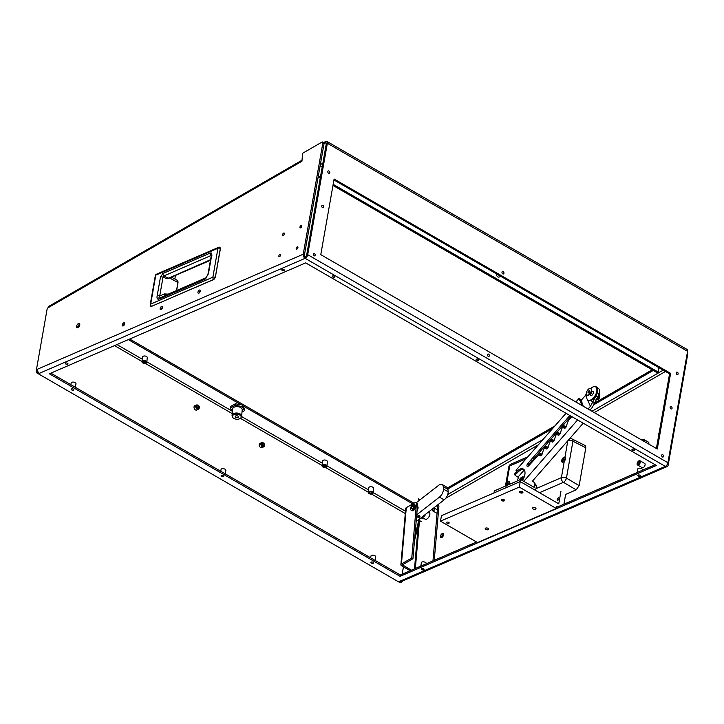 <?xml version="1.0" encoding="UTF-8"?>
<svg xmlns="http://www.w3.org/2000/svg" width="724" height="724" viewBox="0 0 724 724"><rect width="100%" height="100%" fill="white"/><g stroke="black" fill="none" stroke-linecap="round" stroke-linejoin="round"><path stroke-width="1.09" d="M634.143 449.342A1.321 0.652 -170 0 0 632.794 449.043A1.321 0.652 -170 0 0 631.98 449.486A1.321 0.652 -170 0 0 632.414 450.093A1.321 0.652 -170 0 0 633.762 450.391A1.321 0.652 -170 0 0 634.577 449.948A1.321 0.652 -170 0 0 634.143 449.342M639.962 475.261A1.321 0.652 -170 0 0 638.613 474.962A1.321 0.652 -170 0 0 637.799 475.406A1.321 0.652 -170 0 0 638.233 476.003A1.321 0.652 -170 0 0 639.582 476.301A1.321 0.652 -170 0 0 640.396 475.858A1.321 0.652 -170 0 0 639.962 475.261M423.585 568.883A1.321 0.652 -170 0 0 422.237 568.584A1.321 0.652 -170 0 0 421.413 569.028A1.321 0.652 -170 0 0 421.848 569.634A1.321 0.652 -170 0 0 423.205 569.933A1.321 0.652 -170 0 0 424.02 569.489A1.321 0.652 -170 0 0 423.585 568.883M373.122 562.286A1.321 0.652 -170 0 0 371.774 561.987A1.321 0.652 -170 0 0 370.95 562.43A1.321 0.652 -170 0 0 371.385 563.037A1.321 0.652 -170 0 0 372.742 563.335A1.321 0.652 -170 0 0 373.557 562.892A1.321 0.652 -170 0 0 373.122 562.286M73.35 389.15A1.321 0.652 -170 0 0 71.993 388.851A1.321 0.652 -170 0 0 71.178 389.295A1.321 0.652 -170 0 0 71.613 389.901A1.321 0.652 -170 0 0 72.961 390.2A1.321 0.652 -170 0 0 73.785 389.756A1.321 0.652 -170 0 0 73.35 389.15M67.531 363.24A1.321 0.652 -170 0 0 66.174 362.941A1.321 0.652 -170 0 0 65.359 363.385A1.321 0.652 -170 0 0 65.794 363.991A1.321 0.652 -170 0 0 67.142 364.29A1.321 0.652 -170 0 0 67.965 363.846A1.321 0.652 -170 0 0 67.531 363.24M283.908 269.609A1.321 0.652 -170 0 0 282.559 269.31A1.321 0.652 -170 0 0 281.745 269.753A1.321 0.652 -170 0 0 282.179 270.36A1.321 0.652 -170 0 0 283.527 270.658A1.321 0.652 -170 0 0 284.342 270.215A1.321 0.652 -170 0 0 283.908 269.609M334.37 276.206A1.321 0.652 -170 0 0 333.022 275.907A1.321 0.652 -170 0 0 332.198 276.351A1.321 0.652 -170 0 0 332.633 276.957A1.321 0.652 -170 0 0 333.99 277.256A1.321 0.652 -170 0 0 334.805 276.812A1.321 0.652 -170 0 0 334.37 276.206M478.338 359.357A1.321 0.652 -170 0 0 476.98 359.059A1.321 0.652 -170 0 0 476.166 359.502A1.321 0.652 -170 0 0 476.6 360.099A1.321 0.652 -170 0 0 477.949 360.398A1.321 0.652 -170 0 0 478.772 359.955A1.321 0.652 -170 0 0 478.338 359.357M223.236 475.722A1.321 0.652 -170 0 0 221.888 475.424A1.321 0.652 -170 0 0 221.064 475.867A1.321 0.652 -170 0 0 221.499 476.473A1.321 0.652 -170 0 0 222.856 476.763A1.321 0.652 -170 0 0 223.671 476.32A1.321 0.652 -170 0 0 223.236 475.722M75.359 387.286L75.975 383.756A2.444 1.195 -170 0 0 75.169 382.643A2.444 1.195 -170 0 0 72.681 382.091A2.444 1.195 -170 0 0 71.169 382.915L70.852 384.679M225.245 473.849L225.861 470.329A2.444 1.195 -170 0 0 225.064 469.215A2.444 1.195 -170 0 0 222.567 468.663A2.444 1.195 -170 0 0 221.055 469.478L220.739 471.252M375.132 560.421L375.756 556.901A2.444 1.195 -170 0 0 374.951 555.779A2.444 1.195 -170 0 0 372.453 555.236A2.444 1.195 -170 0 0 370.941 556.05L370.625 557.824M426.155 563.806L426.21 563.498A2.444 1.195 -170 0 0 425.413 562.376A2.444 1.195 -170 0 0 422.916 561.824A2.444 1.195 -170 0 0 421.404 562.648L420.789 566.132M642.541 470.175L642.595 469.867A2.444 1.195 -170 0 0 641.79 468.754A2.444 1.195 -170 0 0 639.292 468.202A2.444 1.195 -170 0 0 637.781 469.016L637.165 472.501M369.846 493.198A1.321 0.751 4.9 0 1 369.412 492.573A1.321 0.751 4.9 0 1 370.226 491.958A1.321 0.751 4.9 0 1 371.611 492.175A1.321 0.751 4.9 0 1 372.046 492.8A1.321 0.751 4.9 0 1 371.231 493.415A1.321 0.751 4.9 0 1 369.846 493.198M323.637 466.509A1.321 0.751 4.9 0 1 323.203 465.885A1.321 0.751 4.9 0 1 324.017 465.27A1.321 0.751 4.9 0 1 325.402 465.487A1.321 0.751 4.9 0 1 325.836 466.111A1.321 0.751 4.9 0 1 325.022 466.727A1.321 0.751 4.9 0 1 323.637 466.509M143.533 362.489A1.321 0.751 4.9 0 1 143.099 361.864A1.321 0.751 4.9 0 1 143.913 361.249A1.321 0.751 4.9 0 1 145.298 361.466A1.321 0.751 4.9 0 1 145.732 362.091A1.321 0.751 4.9 0 1 144.918 362.706A1.321 0.751 4.9 0 1 143.533 362.489M372.362 491.741A2.444 1.394 4.9 0 1 373.159 492.899A2.444 1.394 4.9 0 1 371.665 494.03A2.444 1.394 4.9 0 1 369.095 493.632A2.444 1.394 4.9 0 1 368.29 492.474A2.444 1.394 4.9 0 1 369.792 491.343A2.444 1.394 4.9 0 1 372.362 491.741M368.29 492.474L368.688 487.895A2.444 1.394 4.9 0 1 370.19 486.754A2.444 1.394 4.9 0 1 372.76 487.161A2.444 1.394 4.9 0 1 373.557 488.311L373.159 492.899M326.153 465.052A2.444 1.394 4.9 0 1 326.949 466.211A2.444 1.394 4.9 0 1 325.447 467.342A2.444 1.394 4.9 0 1 322.886 466.944A2.444 1.394 4.9 0 1 322.08 465.785A2.444 1.394 4.9 0 1 323.583 464.654A2.444 1.394 4.9 0 1 326.153 465.052M322.08 465.785L322.479 461.206A2.444 1.394 4.9 0 1 323.981 460.066A2.444 1.394 4.9 0 1 326.551 460.473A2.444 1.394 4.9 0 1 327.348 461.622L326.949 466.211M146.049 361.032A2.444 1.394 4.9 0 1 146.854 362.19A2.444 1.394 4.9 0 1 145.352 363.321A2.444 1.394 4.9 0 1 142.782 362.923A2.444 1.394 4.9 0 1 141.985 361.765A2.444 1.394 4.9 0 1 143.479 360.633A2.444 1.394 4.9 0 1 146.049 361.032M141.985 361.765L142.375 357.185A2.444 1.394 4.9 0 1 143.877 356.045A2.444 1.394 4.9 0 1 146.447 356.452A2.444 1.394 4.9 0 1 147.243 357.602L146.854 362.19M662.795 454.726A1.321 0.923 66.6 0 0 662.397 456.989A1.321 0.923 66.6 0 0 662.795 454.726M671.284 406.589A1.321 0.923 66.6 0 0 670.886 408.861A1.321 0.923 66.6 0 0 671.284 406.589M677.347 372.208A1.321 0.923 66.6 0 0 676.949 374.48A1.321 0.923 66.6 0 0 677.347 372.208M503.171 271.609A1.321 0.923 66.6 0 0 502.773 273.88A1.321 0.923 66.6 0 0 503.171 271.609M488.619 354.127A1.321 0.923 66.6 0 0 488.22 356.389A1.321 0.923 66.6 0 0 488.619 354.127M314.442 253.527A1.321 0.923 66.6 0 0 314.044 255.789A1.321 0.923 66.6 0 0 314.442 253.527M322.931 205.39A1.321 0.923 66.6 0 0 322.533 207.661A1.321 0.923 66.6 0 0 322.931 205.39M328.995 171.009A1.321 0.923 66.6 0 0 328.596 173.28A1.321 0.923 66.6 0 0 328.995 171.009M496.429 273.817A2.444 1.71 66.6 0 0 497.877 276.885A2.444 1.71 66.6 0 0 499.216 277.03L500.809 276.342M283.69 233.047A1.321 0.688 -60 0 0 282.722 234.196A1.321 0.688 -60 0 0 282.831 235.327A1.321 0.688 -60 0 0 283.292 235.318A1.321 0.688 -60 0 0 284.251 234.16A1.321 0.688 -60 0 0 284.152 233.037A1.321 0.688 -60 0 0 283.69 233.047M301.021 225.544A1.321 0.688 -60 0 0 300.053 226.693A1.321 0.688 -60 0 0 300.161 227.825A1.321 0.688 -60 0 0 300.623 227.816A1.321 0.688 -60 0 0 301.591 226.666A1.321 0.688 -60 0 0 301.483 225.535A1.321 0.688 -60 0 0 301.021 225.544M297.265 246.866A1.321 0.688 -60 0 0 296.297 248.015A1.321 0.688 -60 0 0 296.406 249.137A1.321 0.688 -60 0 0 296.858 249.128A1.321 0.688 -60 0 0 297.826 247.979A1.321 0.688 -60 0 0 297.727 246.857A1.321 0.688 -60 0 0 297.265 246.866M279.935 254.359A1.321 0.688 -60 0 0 278.966 255.509A1.321 0.688 -60 0 0 279.066 256.64A1.321 0.688 -60 0 0 279.527 256.631A1.321 0.688 -60 0 0 280.496 255.482A1.321 0.688 -60 0 0 280.396 254.35A1.321 0.688 -60 0 0 279.935 254.359M642.55 440.491A1.321 0.688 120 0 1 642.704 440.4A1.321 0.688 120 0 1 643.165 440.391A1.321 0.688 120 0 1 643.392 440.979M638.55 463.984A1.321 0.688 120 0 1 638.088 464.003A1.321 0.688 120 0 1 637.98 462.871A1.321 0.688 120 0 1 638.948 461.722A1.321 0.688 120 0 1 639.41 461.713A1.321 0.688 120 0 1 639.518 462.835A1.321 0.688 120 0 1 638.55 463.984M641.953 440.147A2.444 1.267 120 0 1 642.876 439.441A2.444 1.267 120 0 1 643.726 439.423A2.444 1.267 120 0 1 643.989 441.323M643.726 439.423L648.469 442.156A2.444 1.267 120 0 1 648.731 444.056M639.12 460.754A2.444 1.267 120 0 1 639.971 460.736A2.444 1.267 120 0 1 640.17 462.826A2.444 1.267 120 0 1 638.378 464.953A2.444 1.267 120 0 1 637.527 464.971A2.444 1.267 120 0 1 637.328 462.88A2.444 1.267 120 0 1 639.12 460.754M639.971 460.736L644.713 463.478A2.444 1.267 120 0 1 644.903 465.559A2.444 1.267 120 0 1 643.12 467.686A2.444 1.267 120 0 1 642.269 467.704L637.527 464.971M200.34 290.912A1.801 0.941 -60 0 0 199.109 293.048M198.865 293.184A1.801 0.941 120 0 1 198.231 293.202A1.801 0.941 120 0 1 198.086 291.663A1.801 0.941 120 0 1 199.408 290.098A1.801 0.941 120 0 1 200.032 290.08A1.801 0.941 120 0 1 200.177 291.618A1.801 0.941 120 0 1 198.865 293.184M162.529 307.275A1.801 0.941 -60 0 0 161.298 309.41M161.045 309.546A1.801 0.941 120 0 1 160.42 309.564A1.801 0.941 120 0 1 160.275 308.026A1.801 0.941 120 0 1 161.588 306.46A1.801 0.941 120 0 1 162.221 306.442A1.801 0.941 120 0 1 162.366 307.981A1.801 0.941 120 0 1 161.045 309.546M124.709 323.637A1.801 0.941 -60 0 0 123.478 325.773M123.234 325.909A1.801 0.941 120 0 1 122.6 325.927A1.801 0.941 120 0 1 122.456 324.388A1.801 0.941 120 0 1 123.777 322.813A1.801 0.941 120 0 1 124.41 322.804A1.801 0.941 120 0 1 124.546 324.343A1.801 0.941 120 0 1 123.234 325.909M197.145 409.811A2.407 1.683 -113.4 0 1 196.783 410.056A2.407 1.683 -113.4 0 1 194.792 409.332A2.407 1.683 -113.4 0 1 194.05 406.825A2.407 1.683 -113.4 0 1 194.874 405.639A2.407 1.683 -113.4 0 1 195.299 405.549M262.314 447.45A2.407 1.683 -113.4 0 1 261.952 447.694A2.407 1.683 -113.4 0 1 259.961 446.97A2.407 1.683 -113.4 0 1 259.219 444.464A2.407 1.683 -113.4 0 1 260.043 443.278A2.407 1.683 -113.4 0 1 260.468 443.188M441.568 537.715A2.407 1.249 120 0 1 440.735 537.733A2.407 1.249 120 0 1 440.545 535.688A2.407 1.249 120 0 1 442.301 533.588A2.407 1.249 120 0 1 443.133 533.57A2.407 1.249 120 0 1 443.332 535.624A2.407 1.249 120 0 1 441.568 537.715M443.531 534.258A2.407 1.249 -60 0 0 443.486 534.276A2.407 1.249 -60 0 0 441.522 537.742M78.545 323.492A2.407 1.249 -60 0 0 76.78 325.592A2.407 1.249 -60 0 0 76.979 327.637A2.407 1.249 -60 0 0 77.812 327.619A2.407 1.249 -60 0 0 79.568 325.529A2.407 1.249 -60 0 0 79.378 323.474A2.407 1.249 -60 0 0 78.545 323.492M79.776 324.162A2.407 1.249 -60 0 0 79.721 324.18A2.407 1.249 -60 0 0 77.767 327.646M303.238 254.214L322.859 142.972A1.602 0.833 -60 0 0 322.605 142.04A1.602 0.833 -60 0 0 322.053 142.058A1.602 0.833 -60 0 0 321.918 142.121L302.623 153.262L301.935 161.244L47.277 308.207L36.2 371.032L37.25 370.579L37.494 369.204L303.238 254.214A3.204 2.244 66.6 0 0 305.13 258.332A3.204 1.665 -60 0 0 307.709 254.676L667.917 462.717L687.565 351.312L327.357 143.271L307.709 254.676M129.687 339.031L413.983 503.234M655.13 464.727L556.494 507.415M476.564 541.995L400.336 574.983L50.87 373.141M324.044 143.633L325.366 142.863L326.334 143.424M323.619 142.628L325.483 141.56A3.204 1.665 -60 0 1 326.859 141.397L687.058 349.448A3.204 1.665 120 0 1 687.565 351.312M320.777 254.64L657.283 448.998L670.614 373.358L334.108 179.009L320.777 254.64M656.396 448.491L669.564 373.819L333.945 179.968M325.366 142.863A1.602 0.833 -60 0 1 326.053 142.791A1.602 0.833 -60 0 1 326.307 143.723L306.659 255.129A1.602 0.833 -60 0 1 305.374 256.957L305.13 258.332L665.329 466.374A3.204 2.244 66.6 0 0 667.085 466.564A3.204 2.244 66.6 0 0 668.189 464.998L687.8 353.755L687.194 353.403M305.664 262.884L656.387 465.46L400.091 576.358L49.368 373.792L305.664 262.884M37.25 370.579A1.602 1.122 66.6 0 0 38.191 372.643L39.377 373.322A3.204 2.244 -113.4 0 1 37.494 369.204M38.191 372.643L37.141 373.095L399.711 582.503L400.77 582.051A1.602 1.122 66.6 0 0 401.648 582.141A1.602 1.122 66.6 0 0 402.191 581.363L402.227 581.173M667.085 466.564L401.34 581.553A3.204 2.244 -113.4 0 1 399.585 581.363L400.77 582.051M667.917 462.717A3.204 1.665 120 0 1 665.329 466.374L399.585 581.363M670.614 373.358L669.564 373.819M327.357 143.271A3.204 1.665 -60 0 0 326.859 141.397M687.32 352.688L687.547 352.823A1.602 0.833 120 0 1 687.8 353.755M428.961 512.963A4.009 2.081 120 0 1 429.685 512.782M402.155 574.195L403.449 566.838M322.859 142.972L324.044 143.66L304.424 254.902A1.602 1.122 66.6 0 0 305.374 256.957M324.044 143.66A1.602 0.833 -60 0 0 323.791 142.728L322.605 142.04M128.329 339.619L241.255 404.843M242.757 405.712L412.789 503.922M401.648 582.141L400.598 582.603A1.602 1.122 -113.4 0 1 399.711 582.503M37.141 373.095A1.602 1.122 -113.4 0 1 36.2 371.032M447.568 487.895L554.874 425.965M594.16 403.286L652.161 369.819M447.939 488.917L552.665 428.481M593.409 404.969L653.238 370.444M48.354 307.582A3.204 2.036 -120 0 1 49.123 306.18L302.026 160.23M318.18 176.918L320.243 178.113M332.977 185.462L657.148 372.697L658.225 372.082L333.167 184.339M320.442 176.991L318.379 175.796M658.225 372.082L658.614 367.493M400.091 576.358L400.336 574.983M658.578 436.129A2.444 1.267 120 0 1 659.166 432.78M264.332 445.93A2.326 1.629 -113.4 0 1 264.251 446.165A2.326 1.629 -113.4 0 1 263.563 446.907A2.326 1.629 -113.4 0 1 262.296 446.771A2.326 1.629 -113.4 0 1 260.921 444.59A2.326 1.629 -113.4 0 1 261.726 442.645A2.326 1.629 -113.4 0 1 262.731 442.654A2.326 1.629 -113.4 0 1 262.957 442.762M199.163 408.291A2.326 1.629 -113.4 0 1 199.082 408.526A2.326 1.629 -113.4 0 1 198.403 409.268A2.326 1.629 -113.4 0 1 197.127 409.132A2.326 1.629 -113.4 0 1 195.752 406.951A2.326 1.629 -113.4 0 1 196.557 405.006A2.326 1.629 -113.4 0 1 197.562 405.015A2.326 1.629 -113.4 0 1 197.788 405.123M262.812 446.228A1.919 1.348 -113.4 0 1 261.663 443.884A1.919 1.348 -113.4 0 1 263.165 442.826A1.919 1.348 -113.4 0 1 263.391 442.925A1.919 1.348 -113.4 0 1 264.423 445.731A1.919 1.348 -113.4 0 1 262.812 446.228M197.643 408.589A1.919 1.348 -113.4 0 1 196.494 406.245A1.919 1.348 -113.4 0 1 197.996 405.187A1.919 1.348 -113.4 0 1 198.222 405.286A1.919 1.348 -113.4 0 1 199.263 408.092A1.919 1.348 -113.4 0 1 197.643 408.589M262.93 445.541A1.122 0.787 66.6 0 0 263.274 443.613A1.122 0.787 66.6 0 0 262.93 445.541M198.105 405.974A1.122 0.787 -113.4 0 1 197.761 407.902A1.122 0.787 -113.4 0 1 198.105 405.974M240.042 418.581A4.407 2.516 4.9 0 1 235.101 418.934A4.407 2.516 4.9 0 1 232.395 416.318A4.407 2.516 4.9 0 1 233.526 414.816A4.407 2.516 4.9 0 1 238.458 414.463A4.407 2.516 4.9 0 1 241.173 417.078A4.407 2.516 4.9 0 1 240.042 418.581M232.395 416.318L232.467 415.404A4.407 2.516 4.9 0 1 233.599 413.902A4.407 2.516 4.9 0 1 238.54 413.54A4.407 2.516 4.9 0 1 241.246 416.155L241.173 417.078M235.599 416.01A1.602 0.914 4.9 0 1 237.391 415.884A1.602 0.914 4.9 0 1 238.377 416.834A1.602 0.914 4.9 0 1 237.97 417.377A1.602 0.914 4.9 0 1 236.169 417.513A1.602 0.914 4.9 0 1 235.182 416.562A1.602 0.914 4.9 0 1 235.599 416.01M232.386 416.517A4.806 2.751 4.9 0 1 232.069 415.368A4.806 2.751 4.9 0 1 233.309 413.73A4.806 2.751 4.9 0 1 238.694 413.341A4.806 2.751 4.9 0 1 241.644 416.191A4.806 2.751 4.9 0 1 241.137 417.268M232.069 415.368L232.621 408.969A4.806 2.751 4.9 0 1 233.852 407.331A4.806 2.751 4.9 0 1 239.246 406.942A4.806 2.751 4.9 0 1 242.196 409.793L241.644 416.191M232.377 411.856L230.332 408.101L235.191 405.295L242.268 406.58L244.495 410.671L241.997 412.101M230.332 408.101L230.458 406.571L235.318 403.766L242.404 405.051L244.622 409.141L244.495 410.671M242.268 406.58L242.404 405.051M235.191 405.295L235.318 403.766M151.805 306.252L213.752 279.419A1.846 1.285 -113.4 0 1 212.865 277.183A1.846 0.905 -170 0 1 215.218 277.337L213.752 279.419L215.327 277.464L220.322 248.395L219.408 247.346L219.96 247.291A1.846 1.846 0 0 0 218.603 247.337A1.846 1.285 66.6 0 0 217.969 248.242A1.846 0.905 10 0 1 220.322 248.395L215.29 277.382M155.334 275.609A1.846 0.905 10 0 1 155.787 275.147A1.846 1.285 66.6 0 1 156.42 274.242A1.846 1.846 0 0 0 155.334 275.609L150.23 304.56A1.846 0.905 10 0 1 150.683 304.089A1.846 1.285 -113.4 0 0 151.569 306.324L213.906 279.455L215.327 277.464L220.431 248.513L219.96 247.291M176.575 290.523L178.013 282.632L177.344 280.369L171.47 277.156M211.317 255.373A1.846 1.285 -113.4 0 1 210.277 253.029C211.462 252.658 211.96 253.246 211.788 254.785A1.846 0.905 -170 0 0 211.336 255.246L208.005 274.134L205.969 278.143L159.343 298.315C158.728 298.315 158.837 297.573 159.687 296.098L163.009 277.229L164.022 275.88L168.547 278.423L210.449 260.287M211.788 254.785L208.458 273.663L205.335 279.048L158.746 299.202C157.244 299.329 156.719 298.216 157.162 295.863L160.493 276.993L162.936 273.509A1.846 1.285 66.6 0 0 164.022 275.88L211.308 255.418M160.493 276.993A1.846 0.905 10 0 1 163.009 277.229L167.226 278.776L169.181 277.735M157.162 295.863A1.846 0.905 10 0 1 159.687 296.098L164.212 293.917A1.846 1.285 -115.8 0 0 166.14 295.039L159.343 298.315A1.846 1.285 -113.4 0 0 158.746 299.202M205.335 279.048A1.846 1.285 -113.4 0 1 205.933 278.161L205.987 278.134M208.458 273.663A1.846 0.905 -170 0 0 208.005 274.134M167.76 294.333A1.846 0.941 116.8 0 1 167.778 294.107L164.212 293.917M166.312 294.967L206.584 277.536L166.221 295.003M506.121 486.383C505.47 485.605 505.705 484.266 506.827 482.365A2.851 1.484 120 0 1 507.967 481.469A2.851 1.484 120 0 1 508.963 481.451A2.851 1.484 120 0 1 508.845 484.6M563.145 462.111A2.851 1.484 120 0 1 562.15 462.129A2.851 1.484 120 0 1 561.924 459.704A2.851 1.484 120 0 1 564.005 457.224A2.851 1.484 120 0 1 564.991 457.197L565.001 457.197C565.996 458.174 565.752 459.514 564.286 461.215A2.851 1.484 120 0 1 563.145 462.111M539.498 492.7L563.462 482.329A3.683 1.765 -59.4 0 0 566.43 478.121L572.937 441.242A3.683 1.882 -63.2 0 0 572.277 439.052A3.683 3.683 0 0 0 569.526 438.816M535.959 488.655L561.39 477.65A3.683 1.801 10 0 1 566.43 478.121L579.146 485.632L585.825 447.74L585.2 445.568L572.277 439.052M563.915 504.203L565.643 494.392L576.168 489.84L563.462 482.329A3.683 2.579 -113.4 0 1 561.39 477.65L564.286 461.215M579.146 485.632L576.168 489.84M565.236 457.396A2.806 1.457 -60 0 0 565.028 457.342A2.806 1.457 -60 0 0 563.516 458.048A2.806 1.457 -60 0 0 562.15 460.419A2.806 1.457 -60 0 0 562.43 462.229M563.236 459.858L563.082 459.776A4.896 4.29 93.5 0 0 562.783 461.025A4.76 0.661 19.2 0 1 562.856 461.034A4.76 0.661 19.2 0 1 562.937 461.043A4.896 3.846 99.6 0 1 563.254 459.794L563.399 459.668A4.896 0.679 -160.8 0 1 564.286 459.84A4.76 3.738 -80.4 0 1 564.394 459.586A4.896 1.122 -152.2 0 0 563.525 459.378L563.498 459.233A4.896 3.846 -80.4 0 1 564.168 458.192A4.76 1.095 27.8 0 0 564.087 458.183A4.76 1.095 27.8 0 0 564.014 458.174A4.896 4.29 -86.5 0 0 563.326 459.206L563.182 459.333A4.896 1.122 27.8 0 0 562.666 459.378A4.76 4.172 -86.5 0 0 562.557 459.622A4.896 0.679 19.2 0 1 563.055 459.622L563.082 459.631M563.498 459.233L564.032 459.74M509.18 481.641A2.806 1.457 -60 0 0 508.99 481.596A2.806 1.457 -60 0 0 507.479 482.302A2.806 1.457 -60 0 0 506.103 484.673A2.806 1.457 -60 0 0 506.04 485.822M507.189 484.103L507.044 484.021A4.896 4.29 93.5 0 0 506.746 485.27A4.76 0.661 19.2 0 1 506.818 485.279A4.76 0.661 19.2 0 1 506.891 485.288A4.896 3.846 99.6 0 1 507.216 484.039L507.361 483.913A4.896 0.679 -160.8 0 1 508.248 484.084A4.76 3.738 -80.4 0 1 508.357 483.84A4.896 1.122 -152.2 0 0 507.488 483.623L507.995 483.985M506.981 483.867L506.628 483.623A4.76 4.172 -86.5 0 0 506.519 483.876A4.896 0.679 19.2 0 1 507.017 483.867L507.035 483.885M506.628 483.623A4.896 1.122 27.8 0 1 507.144 483.587L507.289 483.46A4.896 4.29 -86.5 0 1 507.976 482.419A4.76 1.095 27.8 0 1 508.049 482.428A4.76 1.095 27.8 0 1 508.13 482.437A4.896 3.846 -80.4 0 0 507.461 483.478L507.461 483.478M488.139 528.384A1.801 0.887 10 0 1 488.727 529.208A1.801 0.887 10 0 1 487.614 529.814A1.801 0.887 10 0 1 485.777 529.407A1.801 0.887 10 0 1 485.18 528.583A1.801 0.887 10 0 1 486.293 527.977A1.801 0.887 10 0 1 488.139 528.384M535.407 507.931A1.801 0.887 10 0 1 535.995 508.755A1.801 0.887 10 0 1 534.882 509.361A1.801 0.887 10 0 1 533.045 508.954A1.801 0.887 10 0 1 532.448 508.13A1.801 0.887 10 0 1 533.561 507.524A1.801 0.887 10 0 1 535.407 507.931M520.158 492.682A1.683 0.824 -170 0 0 521.877 493.062A1.683 0.824 -170 0 0 522.918 492.492A1.683 0.824 -170 0 0 522.366 491.723A1.683 0.824 -170 0 0 520.646 491.343A1.683 0.824 -170 0 0 519.606 491.913A1.683 0.824 -170 0 0 520.158 492.682M501.777 500.637A1.683 0.824 -170 0 0 503.497 501.017A1.683 0.824 -170 0 0 504.538 500.447A1.683 0.824 -170 0 0 503.985 499.678A1.683 0.824 -170 0 0 502.266 499.298A1.683 0.824 -170 0 0 501.225 499.868A1.683 0.824 -170 0 0 501.777 500.637M448.735 522.393A1.321 0.652 10 0 1 449.17 523A1.321 0.652 10 0 1 448.346 523.443A1.321 0.652 10 0 1 446.998 523.144A1.321 0.652 10 0 1 446.563 522.538A1.321 0.652 10 0 1 447.378 522.095A1.321 0.652 10 0 1 448.735 522.393M557.281 499.37A1.321 0.688 -60 0 0 557.489 500.139A1.321 0.688 -60 0 0 558.376 499.831A1.321 0.688 -60 0 0 559.019 498.628A1.321 0.688 -60 0 0 558.81 497.859A1.321 0.688 -60 0 0 557.933 498.166A1.321 0.688 -60 0 0 557.281 499.37A1.294 0.679 -60 0 0 557.281 499.687A1.294 0.679 -60 0 0 558.086 500.04A1.294 0.679 -60 0 0 559 498.628A1.294 0.679 -60 0 0 558.313 497.904A1.294 0.679 -60 0 0 557.299 499.37M557.598 506.936L556.666 506.402L556.304 508.465L477.523 542.548L440.5 521.162L519.28 487.08L520.248 481.578L558.756 503.814L560.937 491.442M556.304 508.465L519.28 487.08M440.5 521.162L441.468 515.66L520.248 481.578L493.985 492.935L494.356 490.872L520.61 479.514L534.122 487.315L534.719 484.637L536.502 485.659L536.013 488.41A2.407 1.683 -113.4 0 1 535.19 489.587A2.407 1.683 -113.4 0 1 533.878 489.442L520.248 481.578L520.61 479.514M532.801 480.718L536.502 485.659M571.806 416.599L569.679 419.024A6.407 3.33 -60 0 0 567.29 423.305L566.376 426.291A2 1.041 120 0 1 565.634 427.631A2 1.041 120 0 1 564.15 428.264A2 1.041 120 0 1 563.915 426.762L565.1 427.45L565.335 426.228L563.643 425.911A6.407 3.33 -60 0 0 561.254 430.192L560.349 433.178A2 1.041 120 0 1 559.598 434.518A2 1.041 120 0 1 558.114 435.142A2 1.041 120 0 1 557.878 433.649L559.064 434.328L559.299 433.115L557.607 432.789A6.407 3.33 -60 0 0 555.217 437.079L554.312 440.065A2 1.041 120 0 1 553.561 441.405A2 1.041 120 0 1 552.077 442.029A2 1.041 120 0 1 551.842 440.527L553.027 441.215L553.263 440.002L551.57 439.676A6.407 3.33 -60 0 0 549.181 443.957L548.276 446.943A2 1.041 120 0 1 547.525 448.283A2 1.041 120 0 1 546.041 448.916A2 1.041 120 0 1 545.815 447.414L547 448.102L547.226 446.88L545.543 446.563A6.407 3.33 -60 0 0 543.145 450.844L542.24 453.83A2 1.041 120 0 1 541.498 455.17A2 1.041 120 0 1 540.004 455.794A2 1.041 120 0 1 539.778 454.301L540.059 453.387L540.909 453.876M521.551 480.057A4.244 2.208 120 0 1 522.076 479.379A4.244 2.208 120 0 1 522.556 478.89M519.217 480.121A4.244 2.208 120 0 1 520.366 478.383A4.244 2.208 120 0 1 523.515 477.053A4.244 2.208 120 0 1 523.995 477.559M519.959 479.795A3.285 1.71 120 0 1 520.592 478.917A3.285 1.71 120 0 1 523.036 477.885A3.285 1.71 120 0 1 523.533 478.609M521.461 480.003A3.285 1.71 120 0 1 521.778 479.596A3.285 1.71 120 0 1 523.488 478.464M566.014 413.259L516.004 470.31L516.592 471.641A9.611 4.996 120 0 1 523.352 469.034A9.611 4.996 120 0 1 522.438 480.573M523.778 481.342L577.589 419.947M582.141 405.594L578.992 398.444L575.888 401.992M532.031 461.975L531.271 461.541A1.602 0.833 120 0 1 531.072 461.297A1.602 0.833 120 0 1 531.516 459.487A1.602 0.833 120 0 1 532.873 458.763A1.602 0.833 120 0 1 533.081 459.007A1.602 0.833 120 0 1 532.638 460.808A1.602 0.833 120 0 1 531.271 461.541L528.972 464.184L527.787 463.496A2 1.041 120 0 0 527.271 466.337A2 1.041 120 0 0 528.755 465.713L540.059 453.387M527.787 463.496L569.869 415.486M563.915 426.762L564.195 425.848L565.381 426.536M557.878 433.649L558.159 432.735L559.344 433.414M551.842 440.527L552.122 439.613L553.308 440.301M545.815 447.414L546.086 446.5L547.272 447.188M523.895 469.451A9.611 4.996 -60 0 0 517.271 472.89L516.592 471.641M517.153 481.007A9.611 4.996 120 0 1 517.859 479.143A2.407 1.249 -60 0 0 518.067 477.216L515.289 475.505A0.805 0.643 -23.7 0 1 515.198 474.591L517.072 472.446L517.271 472.89L517.18 471.985M515.198 474.591L514.809 473.704L516.61 471.65M578.992 398.444L581.526 399.901M514.809 473.704A0.805 0.643 156.3 0 0 514.664 474.365L515.054 475.252M583.318 406.282L581.146 400.345M532.258 481.342L583.218 423.196M539.778 454.301L540.964 454.98A2 1.041 -60 0 0 540.846 455.713M547 448.102A2 1.041 -60 0 0 546.882 448.826M553.027 441.215A2 1.041 -60 0 0 552.919 441.948M559.064 434.328A2 1.041 -60 0 0 558.946 435.061M565.1 427.45A2 1.041 -60 0 0 564.982 428.174M571.055 416.173L533.434 459.088M528.972 464.184A2 1.041 -60 0 0 528.104 466.256M540.964 454.98L541.244 454.066M518.013 477.08L524.285 469.921M589.942 410.101L592.313 407.404L597.68 397.005C599.418 393.856 599.906 391.222 599.146 389.105L596.377 386.897L597.4 388.1C598.16 390.209 597.671 392.842 595.933 396.001L590.44 406.318L588.069 409.024M580.856 400.671L585.589 395.268L586.702 397.82M587.562 399.766L590.44 406.318M585.589 395.268L586.313 393.657M594.16 403.313L592.286 402.227L591.427 400.272M594.712 386.625L596.377 386.897M592.187 391.413A2.407 1.249 120 0 1 592.983 391.413A2.407 1.249 120 0 1 593.291 391.774A2.407 1.249 120 0 1 592.63 394.489A2.407 1.249 120 0 1 590.576 395.576A2.407 1.249 120 0 1 590.268 395.214A2.407 1.249 120 0 1 590.178 394.879M590.657 388.544A7.611 3.955 120 0 1 595.59 386.906L596.178 387.25A7.611 3.955 120 0 1 597.155 388.39A7.611 3.955 120 0 1 595.056 396.978A7.611 3.955 120 0 1 588.567 400.426L587.979 400.082A7.611 3.955 120 0 1 587.001 398.942A7.611 3.955 120 0 1 586.929 394.996A3.729 1.937 -60 0 0 589.725 393.838A3.729 1.937 -60 0 0 590.684 388.562A3.729 1.937 -60 0 0 587.915 389.729A3.729 1.937 -60 0 0 586.956 395.005L587.282 395.195A3.729 1.937 -60 0 0 588.684 395.123A3.729 1.937 -60 0 0 590.051 394.028A3.729 1.937 -60 0 0 591.644 390.001A3.729 1.937 -60 0 0 591.01 388.743A3.729 1.937 -60 0 0 590.838 388.67M595.59 386.906A7.611 3.955 120 0 1 596.558 388.046A7.611 3.955 120 0 1 594.458 396.634A7.611 3.955 120 0 1 587.979 400.082M424.907 519.036A4.045 2.1 -60 0 0 425.142 519.217A4.045 2.1 -60 0 0 426.879 519.018A4.045 2.1 -60 0 0 429.594 515.443A4.045 2.1 -60 0 0 429.187 512.212A4.045 2.1 -60 0 0 428.916 512.094M411.712 510.483A3.24 1.683 -60 0 0 411.92 510.655A3.24 1.683 -60 0 0 413.313 510.492A3.24 1.683 -60 0 0 415.486 507.624A3.24 1.683 -60 0 0 415.16 505.035A3.24 1.683 -60 0 0 414.915 504.936M411.766 558.023L416.445 503.678A2.407 1.249 -60 0 0 416.038 502.528A2.407 1.249 -60 0 0 415.006 502.637L406.291 507.669A2.19 1.249 -175.1 0 0 405.73 508.42L400.879 564.729A2.19 1.249 4.9 0 1 401.44 563.987L411.766 558.023L412.952 558.711L417.63 504.366L416.445 503.678M410.173 570.72L401.594 565.77A2.19 1.249 4.9 0 1 400.879 564.729M434.255 560.304L438.934 505.94L437.748 505.252L432.961 560.865M435.748 506.402L437.748 505.252M414.499 568.856L418.182 525.995L419.015 526.022L419.486 520.556M411.404 570.195L402.481 564.865L412.952 558.711M418.182 525.995L418.255 525.181M418.617 520.954L418.689 520.094M416.038 502.528L417.223 503.207A2.407 1.249 120 0 1 417.63 504.366M419.54 515.805A1.321 0.887 176.4 0 0 417.766 517.18A1.321 0.887 176.4 0 0 419.54 515.805M417.458 506.366A3.24 1.683 120 0 1 417.531 506.402A3.24 1.683 120 0 1 417.105 510.474M447.993 489.433L443.26 486.691A6.407 3.33 -60 0 0 442.156 484.492L446.898 487.234A6.407 3.33 120 0 1 447.993 489.433L448.147 491.795A6.407 3.33 120 0 1 444.147 499.868L416.146 521.606M416.318 502.691L438.654 485.315A6.407 3.33 -60 0 1 442.156 484.492M443.26 486.691L443.405 489.062L448.147 491.795M444.147 499.868L439.405 497.135L416.734 514.773M439.405 497.135A6.407 3.33 -60 0 0 443.405 489.062M418.264 499.533L418.454 498.917L418.264 499.533L419.748 500.022M411.522 507.976A1.683 0.878 120 0 1 412.3 506.338A1.683 0.878 120 0 1 413.495 505.877A1.683 0.878 120 0 1 413.775 506.682A1.683 0.878 120 0 1 412.997 508.32A1.683 0.878 120 0 1 411.811 508.791A1.683 0.878 120 0 1 411.522 507.976M414.798 506.094A3.204 1.665 120 0 1 413.313 509.216A3.204 1.665 120 0 1 411.051 510.103A3.204 1.665 120 0 1 410.508 508.565A3.204 1.665 120 0 1 411.983 505.442A3.204 1.665 120 0 1 414.255 504.556A3.204 1.665 120 0 1 414.798 506.094M424.762 514.954A3.204 1.665 120 0 1 423.078 516.429M425.649 514.266A4.009 2.081 120 0 1 421.839 517.226M432.536 509.714A1.294 0.679 -60 0 0 432.5 510.085A1.294 0.679 -60 0 0 433.287 510.447A1.294 0.679 -60 0 0 434.219 509.072A1.294 0.679 -60 0 0 433.531 508.302A1.294 0.679 -60 0 0 432.536 509.714M433.658 508.248A1.602 0.833 120 0 1 433.794 508.167A1.602 0.833 120 0 1 434.4 508.139A1.602 0.833 120 0 1 434.635 509.126A1.602 0.833 120 0 1 433.848 510.556A1.602 0.833 120 0 1 432.798 510.909A1.602 0.833 120 0 1 432.527 510.375A1.602 0.833 120 0 1 432.518 510.212M417.829 515.823L418.427 516.511L419.468 515.76M419.259 515.678L419.305 516.293M418.101 515.705L419.196 515.66M418.382 515.859L418.427 516.511M257.482 413.151A0.805 0.462 4.9 0 1 258.522 413.676M257.78 413.015A0.805 0.462 4.9 0 1 258.522 413.449M588.684 395.123L590.169 394.399A2 1.041 -60 0 0 590.902 393.811A2 1.041 -60 0 0 591.761 391.648L591.644 390.001M589.689 390.788L588.965 390.625L587.951 392.779L588.675 392.942L589.689 390.788M589.662 391.023L588.965 390.625M589.255 392.281L588.096 391.621M599.372 392.544A6.009 3.122 120 0 1 596.377 399.304M595.698 399.974L598.151 398.698L599.201 397.051L599.716 395.385L598.82 393.34M598.992 394.969L599.716 395.385M597.318 398.209L598.151 398.698M501.461 499.533A1.656 0.815 -170 0 0 501.578 499.678A1.656 0.815 -170 0 0 502.546 500.194A1.656 0.815 -170 0 0 504.275 500.157A1.656 0.815 -170 0 0 504.429 500.058M519.841 491.578A1.656 0.815 -170 0 0 519.959 491.723A1.656 0.815 -170 0 0 520.927 492.239A1.656 0.815 -170 0 0 522.656 492.202A1.656 0.815 -170 0 0 522.809 492.103M322.623 164.638L320.551 163.443M39.377 373.322L305.13 258.332M445.731 498.275L538.321 444.844M594.232 412.58L665.483 371.457M78.753 324.949L79.604 325.447M114.501 345.601L142.004 361.484M145.225 363.348L232.223 413.594M240.413 418.327L322.108 465.505M325.32 467.369L368.317 492.202M371.53 494.058L405.286 513.551M116.917 344.561L142.203 359.167M146.882 361.864L231.888 410.961M241.572 416.553L322.307 463.188M326.977 465.885L368.516 489.876M373.186 492.573L405.485 511.225M663.22 370.154L591.97 411.277M542.955 439.558L447.758 494.501M320.135 165.814L322.198 167.009M219.571 247.662L220.368 248.576M219.408 247.346A1.846 1.285 66.6 0 0 218.603 247.337L156.42 274.242M155.787 275.147L217.969 248.242L212.865 277.183L150.683 304.089L155.787 275.147M162.936 273.509L210.277 253.029M177.986 281.672L177.977 282.55M169.606 277.962L177.932 282.523L176.511 290.55M210.557 259.699L167.226 278.776M172.71 276.622L172.511 277.726M175.48 275.419L174.855 279.002M564.991 457.197L567.779 440.816M526.013 458.88L509.732 465.93L506.827 482.365M585.825 447.74L572.937 441.242A3.683 1.801 -170 0 0 567.888 440.762A3.683 2.579 -113.4 0 1 567.906 440.663M527.796 456.853L510.99 464.12A3.683 2.579 66.6 0 0 509.732 465.93A3.683 1.801 -170 0 0 508.827 466.862L505.433 486.076M563.715 459.722L563.182 459.333M508.04 484.021L507.488 483.623M507.678 483.967L507.144 483.587M517.072 472.446L516.764 471.74M597.68 397.005L595.933 396.001M401.44 563.987L406.291 507.669M415.359 568.476L419.015 526.022M402.671 565.145L402.716 564.62M596.576 399.702A3.086 1.602 -60 0 0 597.381 399.494A3.086 1.602 -60 0 0 599.445 396.996A3.086 1.602 -60 0 0 599.445 394.399M261.726 442.645L259.681 443.522M196.557 405.006L194.512 405.883M263.563 446.907L261.527 447.794M198.403 409.268L196.358 410.155M177.344 280.369L178.013 282.632L176.629 290.496M150.23 304.56A1.846 1.846 0 0 0 150.854 306.288M211.336 255.246L211.879 255.436M510.99 464.12A3.683 3.683 0 0 0 508.827 466.862M563.516 458.048A4.896 4.896 0 0 0 562.15 460.419M563.498 459.369L564.05 459.767M507.479 482.302A4.896 4.896 0 0 0 506.103 484.673M535.19 489.587L534.584 489.849M524.067 477.369L523.515 477.053M541.19 453.767L540.004 453.088M534.185 459.514L532.873 458.763M422.282 516.882L424.183 515.407M414.508 540.647L419.793 518.818M414.87 536.421L418.979 519.452M420.354 499.551L418.454 498.917M412.164 510.746L411.051 510.103M415.368 505.198L414.255 504.556M428.635 511.94L429.423 512.393M421.811 517.244L425.422 519.325M419.386 520.493L421.486 521.714M421.115 517.796L423.088 518.936M432.798 510.909L436.5 513.054M434.4 508.139L437.35 509.841M593.381 392.109L591.725 391.15M591.381 395.576L589.725 394.616M599.246 394.245C600.341 396.662 599.843 398.426 597.743 399.53L596.16 399.585"/></g></svg>

